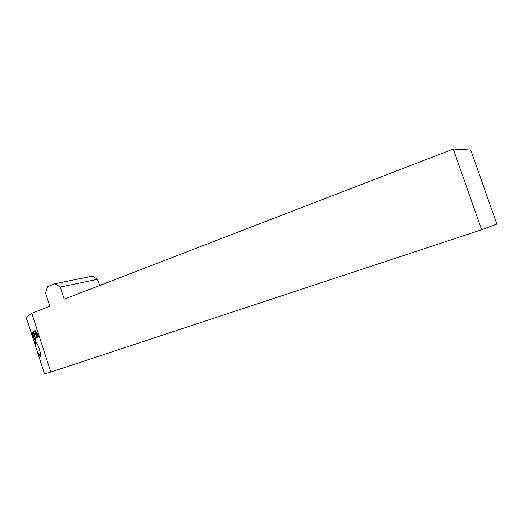 <?xml version="1.0" encoding="UTF-8"?>
<svg xmlns="http://www.w3.org/2000/svg" width="523" height="523" viewBox="0 0 523 523"><rect width="100%" height="100%" fill="white"/><g stroke="black" fill="none" stroke-linecap="round" stroke-linejoin="round"><path stroke-width="0.78" d="M54.961 283.701L60.25 287.055L97.507 279.308L92.427 276.183L54.961 283.701L47.6 286.656L45.508 292.906L49.862 306.321L31.805 313.257L26.313 317.507L37.78 353.025L40.533 355.764M31.805 313.257L50.816 372.056L44.54 373.952L37.78 353.025C38.663 355.176 39.48 356.32 40.238 356.47C40.748 354.908 40.382 352.254 39.14 348.495C37.944 344.703 36.721 342.46 35.486 341.781C35.021 342.532 35.074 344.062 35.629 346.35L36.264 342.225M27.49 321.161L26.15 318.834L26.621 318.474M34.838 338.388L35.42 340.192L34.838 338.1M34.721 330.922L36.839 335.74L35.348 330.699L37.388 337.015L35.218 332.438L36.858 337.734L34.721 330.922M36.257 332.661L36.728 331.948L38.454 336.4L36.839 332.726L38.146 336.995L36.492 332.942L37.793 337.198L36.205 332.275M33.439 331.575L35.59 338.459L34.08 334.825L33.498 331.471M32.844 333.439L34.407 339.133L32.387 333.72L32.191 332.268L32.844 333.439M50.816 372.056L481.65 229.728L496.85 224.066L470.746 150.049L453.278 149.048L64.192 299.169L60.25 287.055M481.65 229.728L453.278 149.048M97.507 279.308L99.547 285.532M36.25 332.262L36.767 331.942M38.382 336.459L37.303 333.288M37.349 333.275L36.956 332.654M38.022 336.662L36.721 332.798M37.669 336.864L36.309 332.648M35.231 330.771L36.839 335.74M35.276 330.758L35.204 330.392M37.381 337.23L35.218 332.438M36.734 337.4L34.655 331.131M34.701 331.118L34.629 330.758M35.597 338.453L34.753 336.904M34.799 336.89L34.08 334.825M34.126 334.805L33.537 332.687M33.583 332.674L33.485 331.562M35.368 337.766L34.472 334.995M35.296 339.865L34.884 338.368M34.42 339.126L33.753 337.963M33.805 337.95L33.021 335.871M33.067 335.858L32.387 333.72M32.433 333.7L32.23 332.262M34.185 338.446L32.413 332.955"/></g></svg>
